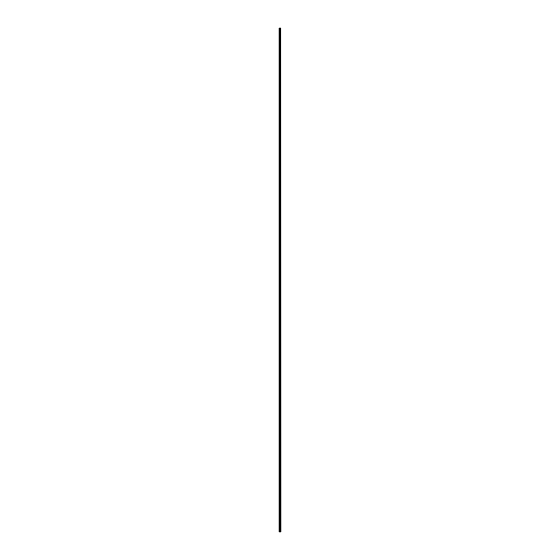 <?xml version="1.0" encoding="UTF-8"?>
<svg xmlns="http://www.w3.org/2000/svg" width="560" height="560" viewBox="0 0 560 560"><rect width="100%" height="100%" fill="white"/><g stroke="black" fill="none" stroke-linecap="round" stroke-linejoin="round"><path stroke-width="0.42" stroke-dasharray="2.8 2.1" d="M279.013 32.501L279.013 32.907L279.013 32.501M280.035 32.501L280.035 31.822L280.035 32.501M280.987 32.501L280.987 31.822L280.987 32.501M279.013 41.503L279.013 41.097L279.013 41.503M280.035 41.503L280.035 40.824L280.035 41.503M280.987 41.503L280.987 40.824L280.987 41.503M279.013 50.498L279.013 50.904L279.013 50.498M280.035 50.498L280.035 51.177L280.035 50.498M280.987 50.498L280.987 51.177L280.987 50.498M279.013 59.5L279.013 59.906L279.013 59.5M280.035 59.5L280.035 60.172L280.035 59.5M280.987 59.5L280.987 60.172L280.987 59.5M279.013 68.502L279.013 68.908L279.013 68.502M280.035 68.502L280.035 67.823L280.035 68.502M280.987 68.502L280.987 67.823L280.987 68.502M279.013 77.497L279.013 77.903L279.013 77.497M280.035 77.497L280.035 78.176L280.035 77.497M280.987 77.497L280.987 78.176L280.987 77.497M279.013 86.499L279.013 86.905L279.013 86.499M280.035 86.499L280.035 87.178L280.035 86.499M280.987 86.499L280.987 87.178L280.987 86.499M279.013 95.501L279.013 95.095L279.013 95.501M280.035 95.501L280.035 94.822L280.035 95.501M280.987 95.501L280.987 94.822L280.987 95.501M279.013 104.503L279.013 104.097L279.013 104.503M280.035 104.503L280.035 103.824L280.035 104.503M280.987 104.503L280.987 103.824L280.987 104.503M279.013 113.498L279.013 113.904L279.013 113.498M280.035 113.498L280.035 114.177L280.035 113.498M280.987 113.498L280.987 114.177L280.987 113.498M279.013 122.5L279.013 122.906L279.013 122.5M280.035 122.5L280.035 123.172L280.035 122.5M280.987 122.5L280.987 123.172L280.987 122.5M279.013 131.502L279.013 131.096L279.013 131.502M280.035 131.502L280.035 130.823L280.035 131.502M280.987 131.502L280.987 130.823L280.987 131.502M279.013 140.497L279.013 140.903L279.013 140.497M280.035 140.497L280.035 141.176L280.035 140.497M280.987 140.497L280.987 141.176L280.987 140.497M279.013 149.499L279.013 149.905L279.013 149.499M280.035 149.499L280.035 150.178L280.035 149.499M280.987 149.499L280.987 150.178L280.987 149.499M279.013 158.501L279.013 158.095L279.013 158.501M280.035 158.501L280.035 157.822L280.035 158.501M280.987 158.501L280.987 157.822L280.987 158.501M279.013 167.503L279.013 167.097L279.013 167.503M280.035 167.503L280.035 166.824L280.035 167.503M280.987 167.503L280.987 166.824L280.987 167.503M279.013 176.498L279.013 176.904L279.013 176.498M280.035 176.498L280.035 177.177L280.035 176.498M280.987 176.498L280.987 177.177L280.987 176.498M279.013 185.5L279.013 185.906L279.013 185.5M280.035 185.5L280.035 186.172L280.035 185.5M280.987 185.5L280.987 186.172L280.987 185.5M279.013 194.502L279.013 194.096L279.013 194.502M280.035 194.502L280.035 193.823L280.035 194.502M280.987 194.502L280.987 193.823L280.987 194.502M279.013 203.497L279.013 203.903L279.013 203.497M280.035 203.497L280.035 204.176L280.035 203.497M280.987 203.497L280.987 204.176L280.987 203.497M279.013 212.499L279.013 212.905L279.013 212.499M280.035 212.499L280.035 213.178L280.035 212.499M280.987 212.499L280.987 213.178L280.987 212.499M279.013 221.501L279.013 221.907L279.013 221.501M280.035 221.501L280.035 220.822L280.035 221.501M280.987 221.501L280.987 220.822L280.987 221.501M279.013 230.503L279.013 230.097L279.013 230.503M280.035 230.503L280.035 229.824L280.035 230.503M280.987 230.503L280.987 229.824L280.987 230.503M279.013 239.498L279.013 239.904L279.013 239.498M280.035 239.498L280.035 240.177L280.035 239.498M280.987 239.498L280.987 240.177L280.987 239.498M279.013 248.5L279.013 248.906L279.013 248.5M280.035 248.5L280.035 249.172L280.035 248.5M280.987 248.5L280.987 249.172L280.987 248.5M279.013 257.502L279.013 257.096L279.013 257.502M280.035 257.502L280.035 256.823L280.035 257.502M280.987 257.502L280.987 256.823L280.987 257.502M279.013 266.497L279.013 266.903L279.013 266.497M280.035 266.497L280.035 267.176L280.035 266.497M280.987 266.497L280.987 267.176L280.987 266.497M279.013 275.499L279.013 275.905L279.013 275.499M280.035 275.499L280.035 276.178L280.035 275.499M280.987 275.499L280.987 276.178L280.987 275.499M279.013 284.501L279.013 284.907L279.013 284.501M280.035 284.501L280.035 283.822L280.035 284.501M280.987 284.501L280.987 283.822L280.987 284.501M279.013 293.503L279.013 293.097L279.013 293.503M280.035 293.503L280.035 292.824L280.035 293.503M280.987 293.503L280.987 292.824L280.987 293.503M279.013 302.498L279.013 302.904L279.013 302.498M280.035 302.498L280.035 303.177L280.035 302.498M280.987 302.498L280.987 303.177L280.987 302.498M279.013 311.5L279.013 311.906L279.013 311.5M280.035 311.5L280.035 312.172L280.035 311.5M280.987 311.5L280.987 312.172L280.987 311.5M279.013 320.502L279.013 320.096L279.013 320.502M280.035 320.502L280.035 319.823L280.035 320.502M280.987 320.502L280.987 319.823L280.987 320.502M279.013 329.497L279.013 329.903L279.013 329.497M280.035 329.497L280.035 330.176L280.035 329.497M280.987 329.497L280.987 330.176L280.987 329.497M279.013 338.499L279.013 338.905L279.013 338.499M280.035 338.499L280.035 339.178L280.035 338.499M280.987 338.499L280.987 339.178L280.987 338.499M279.013 347.501L279.013 347.907L279.013 347.501M280.035 347.501L280.035 346.822L280.035 347.501M280.987 347.501L280.987 346.822L280.987 347.501M279.013 356.503L279.013 356.097L279.013 356.503M280.035 356.503L280.035 355.824L280.035 356.503M280.987 356.503L280.987 355.824L280.987 356.503M279.013 365.498L279.013 365.904L279.013 365.498M280.035 365.498L280.035 366.177L280.035 365.498M280.987 365.498L280.987 366.177L280.987 365.498M279.013 374.5L279.013 374.906L279.013 374.5M280.035 374.5L280.035 375.172L280.035 374.5M280.987 374.5L280.987 375.172L280.987 374.5M279.013 383.502L279.013 383.908L279.013 383.502M280.035 383.502L280.035 382.823L280.035 383.502M280.987 383.502L280.987 382.823L280.987 383.502M279.013 392.497L279.013 392.903L279.013 392.497M280.035 392.497L280.035 393.176L280.035 392.497M280.987 392.497L280.987 393.176L280.987 392.497M279.013 401.499L279.013 401.093L279.013 401.499M280.035 401.499L280.035 402.178L280.035 401.499M280.987 401.499L280.987 402.178L280.987 401.499M279.013 410.501L279.013 410.907L279.013 410.501M280.035 410.501L280.035 409.822L280.035 410.501M280.987 410.501L280.987 409.822L280.987 410.501M279.013 419.503L279.013 419.097L279.013 419.503M280.035 419.503L280.035 418.824L280.035 419.503M280.987 419.503L280.987 418.824L280.987 419.503M279.013 428.498L279.013 428.904L279.013 428.498M280.035 428.498L280.035 429.177L280.035 428.498M280.987 428.498L280.987 429.177L280.987 428.498M279.013 437.5L279.013 437.906L279.013 437.5M280.035 437.5L280.035 438.172L280.035 437.5M280.987 437.5L280.987 438.172L280.987 437.5M279.013 446.502L279.013 446.908L279.013 446.502M280.035 446.502L280.035 445.823L280.035 446.502M280.987 446.502L280.987 445.823L280.987 446.502M279.013 455.497L279.013 455.903L279.013 455.497M280.035 455.497L280.035 456.176L280.035 455.497M280.987 455.497L280.987 456.176L280.987 455.497M279.013 464.499L279.013 464.093L279.013 464.499M280.035 464.499L280.035 465.178L280.035 464.499M280.987 464.499L280.987 465.178L280.987 464.499M279.013 473.501L279.013 473.907L279.013 473.501M280.035 473.501L280.035 472.822L280.035 473.501M280.987 473.501L280.987 472.822L280.987 473.501M279.013 482.503L279.013 482.097L279.013 482.503M280.035 482.503L280.035 481.824L280.035 482.503M280.987 482.503L280.987 481.824L280.987 482.503M279.013 491.498L279.013 491.904L279.013 491.498M280.035 491.498L280.035 492.177L280.035 491.498M280.987 491.498L280.987 492.177L280.987 491.498M279.013 500.5L279.013 500.906L279.013 500.5M280.035 500.5L280.035 501.172L280.035 500.5M280.987 500.5L280.987 501.172L280.987 500.5M279.013 509.502L279.013 509.908L279.013 509.502M280.035 509.502L280.035 508.823L280.035 509.502M280.987 509.502L280.987 508.823L280.987 509.502M279.013 518.497L279.013 518.903L279.013 518.497M280.035 518.497L280.035 519.176L280.035 518.497M280.987 518.497L280.987 519.176L280.987 518.497M279.013 527.499L279.013 527.093L279.013 527.499M280.035 527.499L280.035 528.178L280.035 527.499M280.987 527.499L280.987 528.178L280.987 527.499M280.896 527.499L280.896 528.178L280.896 527.499M280.896 518.497L280.896 519.176L280.896 518.497M280.896 509.502L280.896 508.823L280.896 509.502M280.896 500.5L280.896 501.172L280.896 500.5M280.896 491.498L280.896 492.177L280.896 491.498M280.896 482.503L280.896 481.824L280.896 482.503M280.896 473.501L280.896 472.822L280.896 473.501M280.896 464.499L280.896 465.178L280.896 464.499M280.896 455.497L280.896 456.176L280.896 455.497M280.896 446.502L280.896 445.823L280.896 446.502M280.896 437.5L280.896 438.172L280.896 437.5M280.896 428.498L280.896 429.177L280.896 428.498M280.896 419.503L280.896 418.824L280.896 419.503M280.896 410.501L280.896 409.822L280.896 410.501M280.896 401.499L280.896 402.178L280.896 401.499M280.896 392.497L280.896 393.176L280.896 392.497M280.896 383.502L280.896 382.823L280.896 383.502M280.896 374.5L280.896 375.172L280.896 374.5M280.896 365.498L280.896 366.177L280.896 365.498M280.896 356.503L280.896 355.824L280.896 356.503M280.896 347.501L280.896 346.822L280.896 347.501M280.896 338.499L280.896 339.178L280.896 338.499M280.896 329.497L280.896 330.176L280.896 329.497M280.896 320.502L280.896 319.823L280.896 320.502M280.896 311.5L280.896 312.172L280.896 311.5M280.896 302.498L280.896 303.177L280.896 302.498M280.896 293.503L280.896 292.824L280.896 293.503M280.896 284.501L280.896 283.822L280.896 284.501M280.896 275.499L280.896 276.178L280.896 275.499M280.896 266.497L280.896 267.176L280.896 266.497M280.896 257.502L280.896 256.823L280.896 257.502M280.896 248.5L280.896 249.172L280.896 248.5M280.896 239.498L280.896 240.177L280.896 239.498M280.896 230.503L280.896 229.824L280.896 230.503M280.896 221.501L280.896 220.822L280.896 221.501M280.896 212.499L280.896 213.178L280.896 212.499M280.896 203.497L280.896 204.176L280.896 203.497M280.896 194.502L280.896 193.823L280.896 194.502M280.896 185.5L280.896 186.172L280.896 185.5M280.896 176.498L280.896 177.177L280.896 176.498M280.896 167.503L280.896 166.824L280.896 167.503M280.896 158.501L280.896 157.822L280.896 158.501M280.896 149.499L280.896 150.178L280.896 149.499M280.896 140.497L280.896 141.176L280.896 140.497M280.896 131.502L280.896 130.823L280.896 131.502M280.896 122.5L280.896 123.172L280.896 122.5M280.896 113.498L280.896 114.177L280.896 113.498M280.896 104.503L280.896 103.824L280.896 104.503M280.896 95.501L280.896 94.822L280.896 95.501M280.896 86.499L280.896 87.178L280.896 86.499M280.896 77.497L280.896 78.176L280.896 77.497M280.896 68.502L280.896 67.823L280.896 68.502M280.896 59.5L280.896 60.172L280.896 59.5M280.896 50.498L280.896 51.177L280.896 50.498M280.896 41.503L280.896 40.824L280.896 41.503M280.896 32.501L280.896 31.822L280.896 32.501M279.097 532L279.013 28L279.013 532L279.013 28L279.013 532L280.322 532L280.322 28L280.987 28L280.987 532L280.91 28M280.91 532L280.322 532M279.097 28L280.322 28M279.804 28L280.196 28L279.804 28M280.364 532L280.364 28M279.461 532L279.461 28M279.524 532L279.524 28M279.86 532L279.86 28M279.986 532L279.986 28M280.042 532L280.042 28M280.168 532L280.168 28M280.511 532L280.511 28M280.567 532L280.567 28M280.693 532L280.693 28M280.749 532L280.749 28M280.938 532L280.938 28M279.013 32.907L280.035 32.907L279.013 32.907M279.013 41.902L280.035 41.902L279.013 41.902M279.013 50.904L280.035 50.904L279.013 50.904M279.013 59.906L280.035 59.906L279.013 59.906M279.013 68.908L280.035 68.908L279.013 68.908M279.013 77.903L280.035 77.903L279.013 77.903M279.013 86.905L280.035 86.905L279.013 86.905M279.013 95.907L280.035 95.907L279.013 95.907M279.013 104.902L280.035 104.902L279.013 104.902M279.013 113.904L280.035 113.904L279.013 113.904M279.013 122.906L280.035 122.906L279.013 122.906M279.013 131.908L280.035 131.908L279.013 131.908M279.013 140.903L280.035 140.903L279.013 140.903M279.013 149.905L280.035 149.905L279.013 149.905M279.013 158.907L280.035 158.907L279.013 158.907M279.013 167.902L280.035 167.902L279.013 167.902M279.013 176.904L280.035 176.904L279.013 176.904M279.013 185.906L280.035 185.906L279.013 185.906M279.013 194.908L280.035 194.908L279.013 194.908M279.013 203.903L280.035 203.903L279.013 203.903M279.013 212.905L280.035 212.905L279.013 212.905M279.013 221.907L280.035 221.907L279.013 221.907M279.013 230.902L280.035 230.902L279.013 230.902M279.013 239.904L280.035 239.904L279.013 239.904M279.013 248.906L280.035 248.906L279.013 248.906M279.013 257.908L280.035 257.908L279.013 257.908M279.013 266.903L280.035 266.903L279.013 266.903M279.013 275.905L280.035 275.905L279.013 275.905M279.013 284.907L280.035 284.907L279.013 284.907M279.013 293.902L280.035 293.902L279.013 293.902M279.013 302.904L280.035 302.904L279.013 302.904M279.013 311.906L280.035 311.906L279.013 311.906M279.013 320.908L280.035 320.908L279.013 320.908M279.013 329.903L280.035 329.903L279.013 329.903M279.013 338.905L280.035 338.905L279.013 338.905M279.013 347.907L280.035 347.907L279.013 347.907M279.013 356.902L280.035 356.902L279.013 356.902M279.013 365.904L280.035 365.904L279.013 365.904M279.013 374.906L280.035 374.906L279.013 374.906M279.013 383.908L280.035 383.908L279.013 383.908M279.013 392.903L280.035 392.903L279.013 392.903M279.013 401.905L280.035 401.905L279.013 401.905M279.013 410.907L280.035 410.907L279.013 410.907M279.013 419.902L280.035 419.902L279.013 419.902M279.013 428.904L280.035 428.904L279.013 428.904M279.013 437.906L280.035 437.906L279.013 437.906M279.013 446.908L280.035 446.908L279.013 446.908M279.013 455.903L280.035 455.903L279.013 455.903M279.013 464.905L280.035 464.905L279.013 464.905M279.013 473.907L280.035 473.907L279.013 473.907M279.013 482.902L280.035 482.902L279.013 482.902M279.013 491.904L280.035 491.904L279.013 491.904M279.013 500.906L280.035 500.906L279.013 500.906M279.013 509.908L280.035 509.908L279.013 509.908M279.013 518.903L280.035 518.903L279.013 518.903M279.013 527.905L280.035 527.905L279.013 527.905M280.035 528.178L280.896 528.178L280.035 528.178M280.035 519.176L280.896 519.176L280.035 519.176M280.035 510.174L280.896 510.174L280.035 510.174M280.035 501.172L280.896 501.172L280.035 501.172M280.035 492.177L280.896 492.177L280.035 492.177M280.035 483.175L280.896 483.175L280.035 483.175M280.035 474.173L280.896 474.173L280.035 474.173M280.035 465.178L280.896 465.178L280.035 465.178M280.035 456.176L280.896 456.176L280.035 456.176M280.035 447.174L280.896 447.174L280.035 447.174M280.035 438.172L280.896 438.172L280.035 438.172M280.035 429.177L280.896 429.177L280.035 429.177M280.035 420.175L280.896 420.175L280.035 420.175M280.035 411.173L280.896 411.173L280.035 411.173M280.035 402.178L280.896 402.178L280.035 402.178M280.035 393.176L280.896 393.176L280.035 393.176M280.035 384.174L280.896 384.174L280.035 384.174M280.035 375.172L280.896 375.172L280.035 375.172M280.035 366.177L280.896 366.177L280.035 366.177M280.035 357.175L280.896 357.175L280.035 357.175M280.035 348.173L280.896 348.173L280.035 348.173M280.035 339.178L280.896 339.178L280.035 339.178M280.035 330.176L280.896 330.176L280.035 330.176M280.035 321.174L280.896 321.174L280.035 321.174M280.035 312.172L280.896 312.172L280.035 312.172M280.035 303.177L280.896 303.177L280.035 303.177M280.035 294.175L280.896 294.175L280.035 294.175M280.035 285.173L280.896 285.173L280.035 285.173M280.035 276.178L280.896 276.178L280.035 276.178M280.035 267.176L280.896 267.176L280.035 267.176M280.035 258.174L280.896 258.174L280.035 258.174M280.035 249.172L280.896 249.172L280.035 249.172M280.035 240.177L280.896 240.177L280.035 240.177M280.035 231.175L280.896 231.175L280.035 231.175M280.035 222.173L280.896 222.173L280.035 222.173M280.035 213.178L280.896 213.178L280.035 213.178M280.035 204.176L280.896 204.176L280.035 204.176M280.035 195.174L280.896 195.174L280.035 195.174M280.035 186.172L280.896 186.172L280.035 186.172M280.035 177.177L280.896 177.177L280.035 177.177M280.035 168.175L280.896 168.175L280.035 168.175M280.035 159.173L280.896 159.173L280.035 159.173M280.035 150.178L280.896 150.178L280.035 150.178M280.035 141.176L280.896 141.176L280.035 141.176M280.035 132.174L280.896 132.174L280.035 132.174M280.035 123.172L280.896 123.172L280.035 123.172M280.035 114.177L280.896 114.177L280.035 114.177M280.035 105.175L280.896 105.175L280.035 105.175M280.035 96.173L280.896 96.173L280.035 96.173M280.035 87.178L280.896 87.178L280.035 87.178M280.035 78.176L280.896 78.176L280.035 78.176M280.035 69.174L280.896 69.174L280.035 69.174M280.035 60.172L280.896 60.172L280.035 60.172M280.035 51.177L280.896 51.177L280.035 51.177M280.035 42.175L280.896 42.175L280.035 42.175M280.035 33.173L280.896 33.173L280.035 33.173M280.035 31.822L280.896 31.822L280.035 31.822M280.035 40.824L280.896 40.824L280.035 40.824M280.035 49.826L280.896 49.826L280.035 49.826M280.035 58.828L280.896 58.828L280.035 58.828M280.035 67.823L280.896 67.823L280.035 67.823M280.035 76.825L280.896 76.825L280.035 76.825M280.035 85.827L280.896 85.827L280.035 85.827M280.035 94.822L280.896 94.822L280.035 94.822M280.035 103.824L280.896 103.824L280.035 103.824M280.035 112.826L280.896 112.826L280.035 112.826M280.035 121.828L280.896 121.828L280.035 121.828M280.035 130.823L280.896 130.823L280.035 130.823M280.035 139.825L280.896 139.825L280.035 139.825M280.035 148.827L280.896 148.827L280.035 148.827M280.035 157.822L280.896 157.822L280.035 157.822M280.035 166.824L280.896 166.824L280.035 166.824M280.035 175.826L280.896 175.826L280.035 175.826M280.035 184.828L280.896 184.828L280.035 184.828M280.035 193.823L280.896 193.823L280.035 193.823M280.035 202.825L280.896 202.825L280.035 202.825M280.035 211.827L280.896 211.827L280.035 211.827M280.035 220.822L280.896 220.822L280.035 220.822M280.035 229.824L280.896 229.824L280.035 229.824M280.035 238.826L280.896 238.826L280.035 238.826M280.035 247.828L280.896 247.828L280.035 247.828M280.035 256.823L280.896 256.823L280.035 256.823M280.035 265.825L280.896 265.825L280.035 265.825M280.035 274.827L280.896 274.827L280.035 274.827M280.035 283.822L280.896 283.822L280.035 283.822M280.035 292.824L280.896 292.824L280.035 292.824M280.035 301.826L280.896 301.826L280.035 301.826M280.035 310.828L280.896 310.828L280.035 310.828M280.035 319.823L280.896 319.823L280.035 319.823M280.035 328.825L280.896 328.825L280.035 328.825M280.035 337.827L280.896 337.827L280.035 337.827M280.035 346.822L280.896 346.822L280.035 346.822M280.035 355.824L280.896 355.824L280.035 355.824M280.035 364.826L280.896 364.826L280.035 364.826M280.035 373.828L280.896 373.828L280.035 373.828M280.035 382.823L280.896 382.823L280.035 382.823M280.035 391.825L280.896 391.825L280.035 391.825M280.035 400.827L280.896 400.827L280.035 400.827M280.035 409.822L280.896 409.822L280.035 409.822M280.035 418.824L280.896 418.824L280.035 418.824M280.035 427.826L280.896 427.826L280.035 427.826M280.035 436.828L280.896 436.828L280.035 436.828M280.035 445.823L280.896 445.823L280.035 445.823M280.035 454.825L280.896 454.825L280.035 454.825M280.035 463.827L280.896 463.827L280.035 463.827M280.035 472.822L280.896 472.822L280.035 472.822M280.035 481.824L280.896 481.824L280.035 481.824M280.035 490.826L280.896 490.826L280.035 490.826M280.035 499.828L280.896 499.828L280.035 499.828M280.035 508.823L280.896 508.823L280.035 508.823M280.035 517.825L280.896 517.825L280.035 517.825M280.035 526.827L280.896 526.827L280.035 526.827M279.013 527.093L280.035 527.093L279.013 527.093M279.013 518.098L280.035 518.098L279.013 518.098M279.013 509.096L280.035 509.096L279.013 509.096M279.013 500.094L280.035 500.094L279.013 500.094M279.013 491.092L280.035 491.092L279.013 491.092M279.013 482.097L280.035 482.097L279.013 482.097M279.013 473.095L280.035 473.095L279.013 473.095M279.013 464.093L280.035 464.093L279.013 464.093M279.013 455.098L280.035 455.098L279.013 455.098M279.013 446.096L280.035 446.096L279.013 446.096M279.013 437.094L280.035 437.094L279.013 437.094M279.013 428.092L280.035 428.092L279.013 428.092M279.013 419.097L280.035 419.097L279.013 419.097M279.013 410.095L280.035 410.095L279.013 410.095M279.013 401.093L280.035 401.093L279.013 401.093M279.013 392.098L280.035 392.098L279.013 392.098M279.013 383.096L280.035 383.096L279.013 383.096M279.013 374.094L280.035 374.094L279.013 374.094M279.013 365.092L280.035 365.092L279.013 365.092M279.013 356.097L280.035 356.097L279.013 356.097M279.013 347.095L280.035 347.095L279.013 347.095M279.013 338.093L280.035 338.093L279.013 338.093M279.013 329.098L280.035 329.098L279.013 329.098M279.013 320.096L280.035 320.096L279.013 320.096M279.013 311.094L280.035 311.094L279.013 311.094M279.013 302.092L280.035 302.092L279.013 302.092M279.013 293.097L280.035 293.097L279.013 293.097M279.013 284.095L280.035 284.095L279.013 284.095M279.013 275.093L280.035 275.093L279.013 275.093M279.013 266.098L280.035 266.098L279.013 266.098M279.013 257.096L280.035 257.096L279.013 257.096M279.013 248.094L280.035 248.094L279.013 248.094M279.013 239.092L280.035 239.092L279.013 239.092M279.013 230.097L280.035 230.097L279.013 230.097M279.013 221.095L280.035 221.095L279.013 221.095M279.013 212.093L280.035 212.093L279.013 212.093M279.013 203.098L280.035 203.098L279.013 203.098M279.013 194.096L280.035 194.096L279.013 194.096M279.013 185.094L280.035 185.094L279.013 185.094M279.013 176.092L280.035 176.092L279.013 176.092M279.013 167.097L280.035 167.097L279.013 167.097M279.013 158.095L280.035 158.095L279.013 158.095M279.013 149.093L280.035 149.093L279.013 149.093M279.013 140.098L280.035 140.098L279.013 140.098M279.013 131.096L280.035 131.096L279.013 131.096M279.013 122.094L280.035 122.094L279.013 122.094M279.013 113.092L280.035 113.092L279.013 113.092M279.013 104.097L280.035 104.097L279.013 104.097M279.013 95.095L280.035 95.095L279.013 95.095M279.013 86.093L280.035 86.093L279.013 86.093M279.013 77.098L280.035 77.098L279.013 77.098M279.013 68.096L280.035 68.096L279.013 68.096M279.013 59.094L280.035 59.094L279.013 59.094M279.013 50.092L280.035 50.092L279.013 50.092M279.013 41.097L280.035 41.097L279.013 41.097M279.013 32.095L280.035 32.095L279.013 32.095"/><path stroke-width="0.84" d="M280.938 28L280.987 532L280.938 28L279.013 28L279.013 532L279.097 28M279.097 532L280.938 532M280.364 532L280.364 28M280.322 532L280.322 28M280.91 532L280.91 28M280.749 532L280.749 28M280.693 532L280.693 28M280.567 532L280.567 28M280.511 532L280.511 28M280.168 532L280.168 28M280.042 532L280.042 28M279.986 532L279.986 28M279.86 532L279.86 28M279.524 532L279.524 28M279.461 532L279.461 28"/></g></svg>
